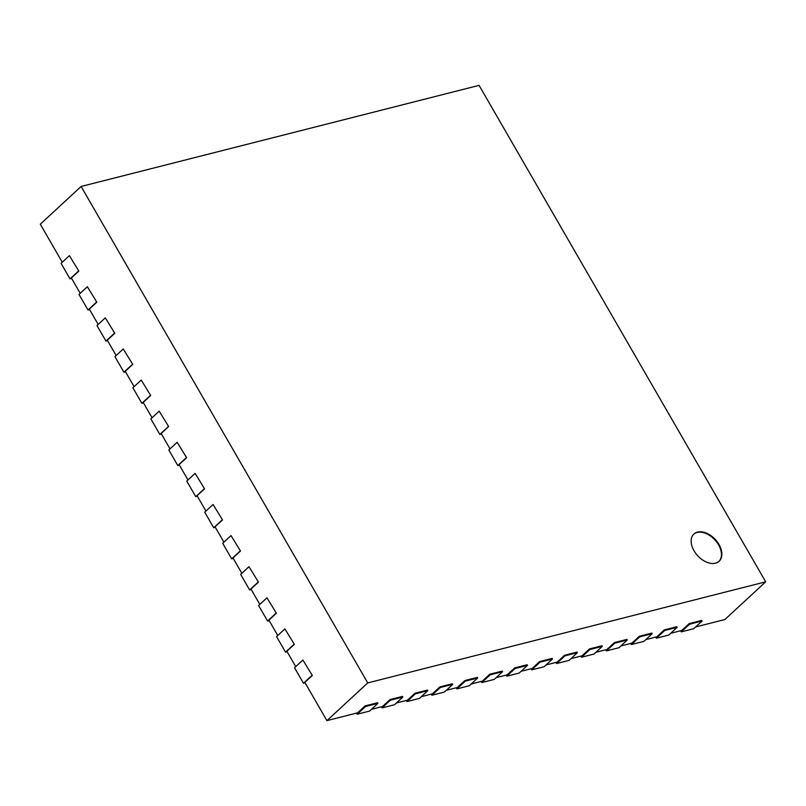 <?xml version="1.0" encoding="UTF-8"?>
<svg xmlns="http://www.w3.org/2000/svg" width="806" height="806" viewBox="0 0 806 806"><rect width="100%" height="100%" fill="white"/><g stroke="black" fill="none" stroke-linecap="round" stroke-linejoin="round"><path stroke-width="1.21" d="M356.484 713.129L357.118 714.237L369.591 711.063L377.923 703.366L377.561 702.751L365.088 705.915L357.592 712.836L326.924 720.635L367.738 682.924L765.7 581.821L724.886 619.532L695.638 626.957M62.264 262.222L40.3 224.179L81.114 186.468L367.738 682.924M80.227 293.334L71.371 277.999L78.867 271.068L69.387 255.643L78.867 271.068M98.181 324.435L89.325 309.101L96.821 302.179L87.35 286.745L96.821 302.179M116.145 355.547L107.289 340.213L114.784 333.281L105.304 317.856L114.784 333.281M134.098 386.648L125.242 371.314L132.738 364.383L123.268 348.958L132.738 364.383M152.062 417.75L143.206 402.416L150.702 395.494L141.221 380.069L150.702 395.494M170.016 448.861L161.16 433.527L168.666 426.596L159.185 411.171L168.666 426.596M187.979 479.963L179.123 464.629L186.619 457.707L177.139 442.282L186.619 457.707M205.933 511.075L197.077 495.74L204.583 488.809L195.102 473.384L204.583 488.809M223.897 542.176L215.041 526.842L222.537 519.92L213.056 504.485L222.537 519.92M241.85 573.288L233.005 557.953L240.5 551.022L231.02 535.597L240.5 551.022M259.814 604.389L250.958 589.055L258.454 582.123L248.973 566.699L258.454 582.123M277.768 635.501L268.922 620.157L276.418 613.235L266.937 597.81L276.418 613.235M295.731 666.602L286.876 651.268L294.371 644.337L284.891 628.912L294.371 644.337M326.924 720.635L304.839 682.37L312.335 675.448L302.855 660.023L312.335 675.448M381.419 706.791L382.054 707.9L394.527 704.726L402.849 697.039L402.496 696.414L390.023 699.578L382.528 706.509L371.485 709.31M406.355 700.454L406.99 701.563L419.463 698.399L427.785 690.702L427.432 690.077L414.959 693.241L407.463 700.172L396.421 702.973M431.291 694.117L431.925 695.225L444.398 692.062L452.72 684.365L452.368 683.74L439.895 686.913L432.399 693.835L421.357 696.646M456.216 687.78L456.861 688.898L469.324 685.725L477.656 678.027L477.303 677.403L464.83 680.576L457.334 687.498L446.292 690.309M481.152 681.453L481.797 682.561L494.259 679.387L502.591 671.69L502.229 671.076L489.766 674.239L482.27 681.171L471.228 683.972M506.087 675.116L506.732 676.224L519.195 673.06L527.527 665.363L527.164 664.738L514.702 667.902L507.206 674.834L496.164 677.634M531.023 668.779L531.668 669.887L544.131 666.723L552.463 659.026L552.1 658.401L539.637 661.575L532.141 668.496L521.099 671.307M555.959 662.441L556.603 663.55L569.066 660.386L577.398 652.689L577.036 652.064L564.573 655.238L557.077 662.159L546.035 664.97M580.894 656.114L581.539 657.222L594.002 654.049L602.334 646.352L601.971 645.737L589.508 648.901L582.013 655.832L570.96 658.633M605.83 649.777L606.465 650.885L618.937 647.722L627.27 640.024L626.907 639.4L614.444 642.563L606.938 649.495L595.896 652.296M630.766 643.44L631.4 644.548L643.873 641.385L652.205 633.687L651.842 633.063L639.37 636.236L631.874 643.158L620.832 645.959M655.701 637.103L656.336 638.211L668.809 635.047L677.141 627.35L676.778 626.725L664.305 629.899L656.809 636.821L645.767 639.632M680.637 630.776L681.272 631.884L693.744 628.71L702.066 621.013L701.714 620.398L689.241 623.562L681.745 630.483L670.703 633.294M765.7 581.821L479.076 85.365L81.114 186.468M689.241 623.562L689.604 624.187L702.066 621.013M681.272 631.884L689.604 624.187M664.305 629.899L664.668 630.514L677.141 627.35M656.336 638.211L664.668 630.514M639.37 636.236L639.732 636.851L652.205 633.687M631.4 644.548L639.732 636.851M614.444 642.563L614.797 643.188L627.27 640.024M606.465 650.885L614.797 643.188M589.508 648.901L589.861 649.525L602.334 646.352M581.539 657.222L589.861 649.525M564.573 655.238L564.925 655.862L577.398 652.689M556.603 663.55L564.925 655.862M539.637 661.575L539.99 662.189L552.463 659.026M531.668 669.887L539.99 662.189M514.702 667.902L515.064 668.527L527.527 665.363M506.732 676.224L515.064 668.527M489.766 674.239L490.129 674.864L502.591 671.69M481.797 682.561L490.129 674.864M464.83 680.576L465.193 681.201L477.656 678.027M456.861 688.898L465.193 681.201M439.895 686.913L440.257 687.528L452.72 684.365M431.925 695.225L440.257 687.528M414.959 693.241L415.322 693.865L427.785 690.702M406.99 701.563L415.322 693.865M390.023 699.578L390.386 700.202L402.849 697.039M382.054 707.9L390.386 700.202M365.088 705.915L365.45 706.54L377.923 703.366M357.118 714.237L365.45 706.54M302.855 660.023L294.522 667.721L303.499 683.266L305.121 682.863M303.499 683.266L311.831 675.569M284.891 628.912L276.569 636.609L285.546 652.165L287.158 651.752M285.546 652.165L293.878 644.468M266.937 597.81L258.605 605.508L267.582 621.053L269.194 620.65M267.582 621.053L275.914 613.356M248.973 566.699L240.651 574.396L249.628 589.952L251.24 589.539M249.628 589.952L257.96 582.254M231.02 535.597L222.688 543.294L231.665 558.85L233.277 558.437M231.665 558.85L239.997 551.153M213.056 504.485L204.734 512.183L213.711 527.739L215.323 527.326M213.711 527.739L222.043 520.041M195.102 473.384L186.77 481.081L195.747 496.637L197.359 496.224M195.747 496.637L204.079 488.94M177.139 442.282L168.817 449.97L177.794 465.525L179.406 465.122M177.794 465.525L186.126 457.828M159.185 411.171L150.853 418.868L159.83 434.424L161.442 434.011M159.83 434.424L168.162 426.727M141.221 380.069L132.889 387.767L141.876 403.312L143.488 402.909M141.876 403.312L150.198 395.615M123.268 348.958L114.936 356.655L123.912 372.211L125.524 371.798M123.912 372.211L132.244 364.514M105.304 317.856L96.972 325.553L105.959 341.099L107.571 340.696M105.959 341.099L114.281 333.412M87.35 286.745L79.018 294.442L87.995 309.998L89.607 309.585M87.995 309.998L96.327 302.3M69.387 255.643L61.055 263.34L70.041 278.896L71.653 278.483M70.041 278.896L78.363 271.199M697.522 532.081A18.558 11.979 -132.7 0 1 717.29 541.904A18.558 11.979 -132.7 0 1 719.103 561.268A18.558 11.979 -132.7 0 1 697.704 555.767A18.558 11.979 -132.7 0 1 693.916 534.005A18.558 11.979 -132.7 0 1 697.522 532.081M718.892 561.45A18.558 11.979 47.3 0 0 716.746 542.116A18.558 11.979 47.3 0 0 697.109 532.464A18.558 11.979 47.3 0 0 693.704 534.197"/></g></svg>
